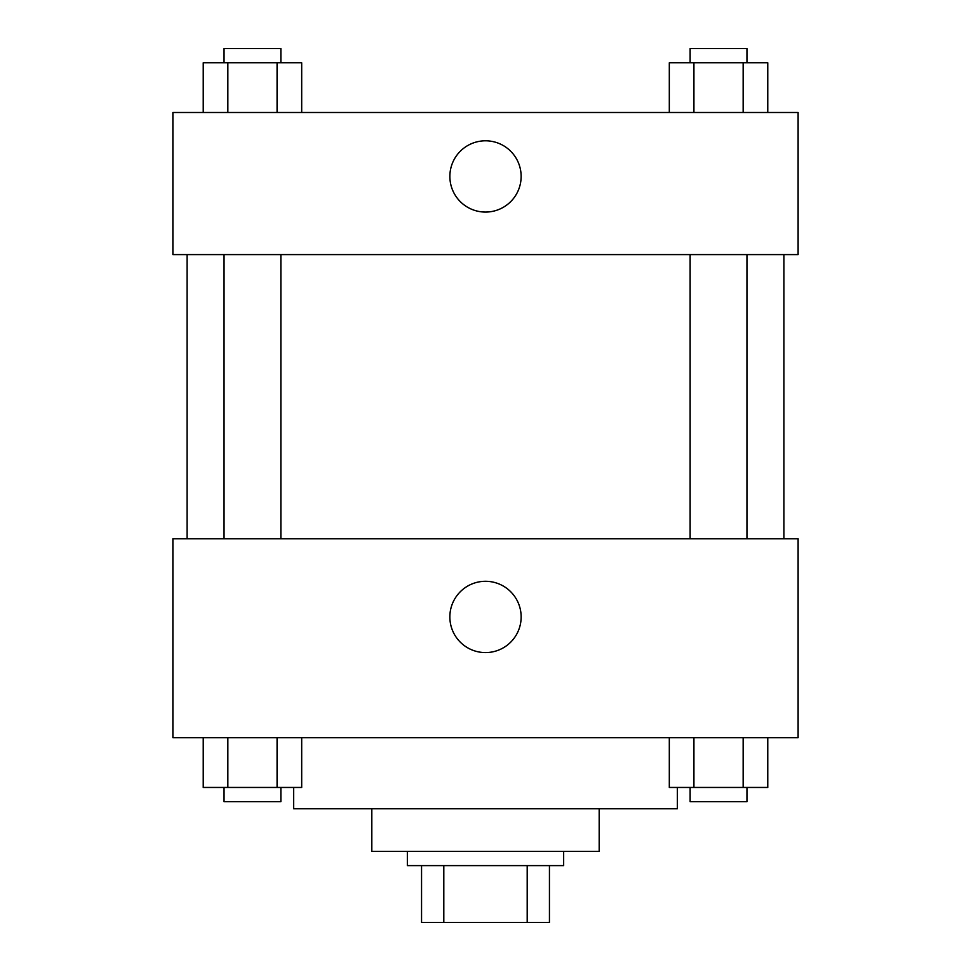 <?xml version="1.0" encoding="UTF-8"?>
<svg xmlns="http://www.w3.org/2000/svg" width="971" height="971" viewBox="0 0 971 971"><rect width="100%" height="100%" fill="white"/><g stroke="black" fill="none" stroke-linecap="round" stroke-linejoin="round"><path stroke-width="1.46" d="M527.192 865.61L527.192 922.45L421.56 922.45L421.56 865.61M527.192 922.45L549.44 922.45L549.44 865.61L549.44 922.45M563.653 851.397L563.653 865.61L407.347 865.61L407.347 851.397M443.808 865.61L443.808 922.45M599.18 808.77L599.18 851.397L371.82 851.397L371.82 808.77M677.333 787.457L677.333 808.77L293.667 808.77L293.667 787.457M798.113 737.717L172.887 737.717L172.887 538.784L798.113 538.784L798.113 737.717M485.5 652.585A35.636 35.636 0 0 1 454.634 599.119A35.636 35.636 0 0 1 516.366 599.119A35.636 35.636 0 0 1 485.5 652.585M783.9 254.596L783.9 538.784M690.126 538.784L690.126 254.596M280.874 254.596L280.874 538.784M798.113 254.596L172.887 254.596L172.887 112.49L798.113 112.49L798.113 254.596M521.136 176.443A35.636 35.636 0 0 1 467.682 207.296A35.636 35.636 0 0 1 467.682 145.577A35.636 35.636 0 0 1 521.136 176.443M767.77 112.49L767.77 62.763L669.31 62.763L669.31 112.49M743.155 62.763L743.155 112.49M693.925 62.763L693.925 112.49M690.126 62.763L690.126 48.55L746.954 48.55L746.954 62.763M301.69 112.49L301.69 62.763L203.23 62.763L203.23 112.49M277.075 62.763L277.075 112.49M227.845 62.763L227.845 112.49M224.046 62.763L224.046 48.55L280.874 48.55L280.874 62.763M767.77 737.717L767.77 787.457L669.31 787.457L669.31 737.717M743.155 737.717L743.155 787.457M693.925 737.717L693.925 787.457M746.954 787.457L746.954 801.67L690.126 801.67L690.126 787.457M301.69 737.717L301.69 787.457L203.23 787.457L203.23 737.717M277.075 737.717L277.075 787.457M227.845 737.717L227.845 787.457M280.874 787.457L280.874 801.67L224.046 801.67L224.046 787.457M187.1 254.596L187.1 538.784M746.954 538.784L746.954 254.596M224.046 254.596L224.046 538.784"/></g></svg>
